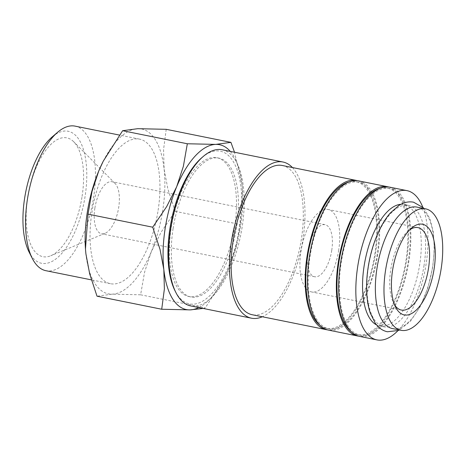 <?xml version="1.0" encoding="UTF-8"?>
<svg xmlns="http://www.w3.org/2000/svg" width="466" height="466" viewBox="0 0 466 466"><rect width="100%" height="100%" fill="white"/><g stroke="black" fill="none" stroke-linecap="round" stroke-linejoin="round"><path stroke-width="0.35" stroke-dasharray="2.33 1.75" d="M392.477 328.571A61.961 27.238 101.4 0 0 432.547 266.948A61.961 27.238 101.4 0 0 416.977 207.102M422.813 207.283A76.121 33.465 -78.6 0 1 426.093 264.158A76.121 33.465 -78.6 0 1 397.929 330.668M389.821 187.175A76.121 33.465 -78.6 0 1 408.95 260.704A76.121 33.465 -78.6 0 1 359.723 336.411M222.189 149.755A79.663 35.02 -78.6 0 1 242.209 226.703A79.663 35.02 -78.6 0 1 190.693 305.935M201.883 157.636A77.892 34.239 -78.6 0 1 239.856 226.412A77.892 34.239 -78.6 0 1 210.44 295.065A77.892 34.239 -78.6 0 1 175.024 290.801M292.398 167.527A79.663 35.02 -78.6 0 1 302.993 238.959A79.663 35.02 -78.6 0 1 262.3 316.763M357.469 180.703A76.121 33.465 -78.6 0 1 375.439 253.941A76.121 33.465 -78.6 0 1 327.388 329.841M282.274 165.488A76.121 33.465 -78.6 0 1 301.403 239.011A76.121 33.465 -78.6 0 1 252.176 314.725M377.18 254.436A74.793 32.882 -78.6 0 1 328.81 328.827A74.793 32.882 -78.6 0 1 310.018 256.58A74.793 32.882 -78.6 0 1 358.383 182.194A74.793 32.882 -78.6 0 1 377.18 254.436M348.929 181.996A74.793 32.882 -78.6 0 1 356.047 181.723A74.793 32.882 -78.6 0 1 374.845 253.964A74.793 32.882 -78.6 0 1 326.474 328.355A74.793 32.882 -78.6 0 1 320.02 325.338M388.644 186.988A76.121 33.465 -78.6 0 1 406.608 260.232A76.121 33.465 -78.6 0 1 358.564 336.132M358.645 180.89A76.121 33.465 -78.6 0 1 377.775 254.413A76.121 33.465 -78.6 0 1 328.547 330.126M408.35 260.721A74.793 32.882 -78.6 0 1 359.985 335.112A74.793 32.882 -78.6 0 1 341.188 262.871A74.793 32.882 -78.6 0 1 389.559 188.48A74.793 32.882 -78.6 0 1 408.35 260.721M380.099 188.281A74.793 32.882 -78.6 0 1 387.217 188.008A74.793 32.882 -78.6 0 1 406.014 260.249A74.793 32.882 -78.6 0 1 357.649 334.64A74.793 32.882 -78.6 0 1 351.189 331.629M203.188 308.457L205.308 307.851L224.635 277.451L229.225 267.467A84.084 36.965 101.4 0 0 240.689 225.934A84.084 36.965 101.4 0 0 242.471 189.615A84.084 36.965 101.4 0 0 242.035 184.722A84.084 36.965 101.4 0 0 230.286 151.392M198.784 307.566A84.084 36.965 101.4 0 0 224.833 277.054A84.084 36.965 101.4 0 0 229.225 267.467L235.936 247.038L239.914 224.414L242.46 189.511L242.035 184.722L234.515 152.242M85.47 249.001A84.084 36.965 101.4 0 0 85.901 253.836A84.084 36.965 101.4 0 0 112.195 294.163A84.084 36.965 101.4 0 0 151.293 251.745A84.084 36.965 101.4 0 0 162.756 210.213A84.084 36.965 101.4 0 0 164.102 169.007A84.084 36.965 101.4 0 0 137.808 128.68A84.084 36.965 101.4 0 0 103.097 161.51M166.222 129.315L163.56 149.569L164.102 169.007L167.888 189.091L175.21 211.36L161.253 231.975L151.293 251.745L144.582 272.173L140.604 294.797L112.195 294.163L97.01 296.195M75.078 126.129A73.739 32.416 -78.6 0 1 93.608 197.357A73.739 32.416 -78.6 0 1 45.918 270.699M52.268 136.847A67.337 29.603 -78.6 0 1 85.097 196.308A67.337 29.603 -78.6 0 1 59.665 255.659A67.337 29.603 -78.6 0 1 29.049 251.972M158.108 210.364A73.739 32.416 101.4 0 0 139.579 139.136A73.739 32.416 101.4 0 0 91.895 212.479A73.739 32.416 101.4 0 0 110.425 283.707A73.739 32.416 101.4 0 0 158.108 210.364M424.072 265.236A61.961 27.238 -78.6 0 1 384.001 326.864A61.961 27.238 -78.6 0 1 368.431 267.018A61.961 27.238 -78.6 0 1 408.501 205.39A61.961 27.238 -78.6 0 1 424.072 265.236M400.842 204.312A61.961 27.238 -78.6 0 1 404.168 204.516A61.961 27.238 -78.6 0 1 419.732 264.362A61.961 27.238 -78.6 0 1 379.668 325.99A61.961 27.238 -78.6 0 1 376.522 324.889M173.09 228.55A70.809 31.129 101.4 0 0 190.879 296.947A70.809 31.129 101.4 0 0 236.676 226.517A70.809 31.129 101.4 0 0 218.88 158.12A70.809 31.129 101.4 0 0 173.09 228.55M234.724 226.121A70.809 31.129 -78.6 0 1 188.934 296.551A70.809 31.129 -78.6 0 1 171.139 228.154A70.809 31.129 -78.6 0 1 216.935 157.729A70.809 31.129 -78.6 0 1 234.724 226.121M331.751 250.335A26.556 11.673 -78.6 0 1 314.579 276.746A26.556 11.673 -78.6 0 1 307.91 251.098A26.556 11.673 -78.6 0 1 325.082 224.688A26.556 11.673 -78.6 0 1 331.751 250.335M94.872 208.133A26.556 11.673 101.4 0 0 101.541 233.781A26.556 11.673 101.4 0 0 104.99 233.373A26.556 11.673 101.4 0 0 118.714 207.37A26.556 11.673 101.4 0 0 115.061 183.435A26.556 11.673 101.4 0 0 112.044 181.723A26.556 11.673 101.4 0 0 94.872 208.133M394.609 304.88A42.045 18.483 -78.6 0 1 393.531 302.982A42.045 18.483 -78.6 0 1 390.77 269.43A42.045 18.483 -78.6 0 1 408.024 231.101A42.045 18.483 -78.6 0 1 409.76 229.767M338.706 250.108A42.045 18.483 -78.6 0 1 311.515 291.926A42.045 18.483 -78.6 0 1 300.954 251.32A42.045 18.483 -78.6 0 1 328.14 209.502A42.045 18.483 -78.6 0 1 338.706 250.108M82.074 196.407A60.603 26.644 101.4 0 0 73.739 141.775A60.603 26.644 101.4 0 0 27.651 198.149A60.603 26.644 101.4 0 0 50.753 255.752A60.603 26.644 101.4 0 0 82.074 196.407M175.21 211.36L239.914 224.414M140.604 294.797L205.308 307.851M423.973 208.512L429.955 218.787L433.421 232.575L434.364 248.995L432.792 266.849L427.905 287.819L420.25 306.564L410.558 321.103L399.473 329.986M328.81 328.827L326.474 328.355M359.985 335.112L357.649 334.64M139.579 139.136L119.401 135.07M384.001 326.864L379.668 325.99M190.879 296.947L188.934 296.551M314.579 276.746L101.541 233.781M401.331 310.041L311.515 291.926M393.531 302.982L395.617 307.141M115.061 183.435L73.739 141.775M104.99 233.373L50.753 255.752M408.024 231.101L411.565 228.072M417.955 227.618L328.14 209.502M325.082 224.688L112.044 181.723M218.88 158.12L216.935 157.729M408.501 205.39L404.168 204.516M110.425 283.707L91.359 279.862M224.833 277.054L224.635 277.451M389.559 188.48L387.217 188.008M358.383 182.194L356.047 181.723"/><path stroke-width="0.7" d="M425.598 208.838L416.977 207.102A61.961 27.238 101.4 0 0 376.907 268.725A61.961 27.238 101.4 0 0 392.477 328.571L401.098 330.312A61.961 27.238 101.4 0 0 441.168 268.684A61.961 27.238 101.4 0 0 425.598 208.838A61.961 27.238 101.4 0 0 385.528 270.466A61.961 27.238 101.4 0 0 401.098 330.312M397.929 330.668A76.121 33.465 -78.6 0 1 376.866 339.871A76.121 33.465 -78.6 0 1 357.737 266.348A76.121 33.465 -78.6 0 1 406.964 190.635A76.121 33.465 -78.6 0 1 422.813 207.283M376.866 339.871L359.723 336.411A76.121 33.465 -78.6 0 1 340.594 262.888A76.121 33.465 -78.6 0 1 389.821 187.175L406.964 190.635M262.3 316.763A79.663 35.02 -78.6 0 1 251.477 318.196L190.693 305.935A79.663 35.02 -78.6 0 1 175.903 292.555A79.663 35.02 -78.6 0 1 170.673 228.992A79.663 35.02 -78.6 0 1 203.368 156.36A79.663 35.02 -78.6 0 1 222.189 149.755L282.973 162.017A79.663 35.02 -78.6 0 1 292.398 167.527M175.903 292.555L175.024 290.801A77.892 34.239 -78.6 0 1 169.909 228.649A77.892 34.239 -78.6 0 1 201.883 157.636L203.368 156.36M251.477 318.196A79.663 35.02 -78.6 0 1 231.462 241.248A79.663 35.02 -78.6 0 1 282.973 162.017M327.388 329.841A76.121 33.465 -78.6 0 1 326.212 329.654A76.121 33.465 -78.6 0 1 307.082 256.131A76.121 33.465 -78.6 0 1 356.309 180.418A76.121 33.465 -78.6 0 1 357.469 180.703M326.212 329.654L252.176 314.725A76.121 33.465 -78.6 0 1 233.047 241.202A76.121 33.465 -78.6 0 1 282.274 165.488L356.309 180.418M320.02 325.338A74.793 32.882 -78.6 0 1 307.682 256.114A74.793 32.882 -78.6 0 1 348.929 181.996M358.564 336.132A76.121 33.465 -78.6 0 1 357.387 335.939A76.121 33.465 -78.6 0 1 338.258 262.416A76.121 33.465 -78.6 0 1 387.485 186.703A76.121 33.465 -78.6 0 1 388.644 186.988M357.387 335.939L328.547 330.126A76.121 33.465 -78.6 0 1 309.424 256.603A76.121 33.465 -78.6 0 1 358.645 180.89L387.485 186.703M351.189 331.629A74.793 32.882 -78.6 0 1 338.852 262.399A74.793 32.882 -78.6 0 1 380.099 188.281M234.515 152.242L230.926 142.369L215.741 144.396L187.332 143.761L183.354 166.391L176.643 186.814L166.682 206.584L152.726 227.198L160.048 249.467L163.834 269.558L164.376 288.99L161.714 309.243L190.122 309.878A84.084 36.965 101.4 0 0 198.784 307.566M230.286 151.392A84.084 36.965 101.4 0 0 215.741 144.396A84.084 36.965 101.4 0 0 176.643 186.814A84.084 36.965 101.4 0 0 165.18 228.346A84.084 36.965 101.4 0 0 163.834 269.558A84.084 36.965 101.4 0 0 190.122 309.878L203.188 308.457M161.714 309.243L97.01 296.195L89.688 273.926L85.901 253.836L85.47 249.048L88.022 214.15L92 191.52L98.71 171.098L103.097 161.51A84.084 36.965 101.4 0 0 98.71 171.098A84.084 36.965 101.4 0 0 87.247 212.63A84.084 36.965 101.4 0 0 85.464 248.943A84.084 36.965 101.4 0 0 85.47 249.001M91.359 279.862L45.918 270.699A73.739 32.416 -78.6 0 1 32.236 258.31A73.739 32.416 -78.6 0 1 27.389 199.471A73.739 32.416 -78.6 0 1 57.656 132.245A73.739 32.416 -78.6 0 1 75.078 126.129L119.401 135.07M32.236 258.31L29.049 251.972A67.337 29.603 -78.6 0 1 24.628 198.242A67.337 29.603 -78.6 0 1 52.268 136.847L57.656 132.245M376.522 324.889A61.961 27.238 -78.6 0 1 364.097 266.144A61.961 27.238 -78.6 0 1 400.842 204.312M409.76 229.767A42.045 18.483 -78.6 0 1 417.955 227.618A42.045 18.483 -78.6 0 1 428.522 268.224A42.045 18.483 -78.6 0 1 401.331 310.041A42.045 18.483 -78.6 0 1 394.609 304.88M434.114 268.911A46.251 20.329 -78.6 0 1 416.645 309.674A46.251 20.329 -78.6 0 1 395.617 307.141A46.251 20.329 -78.6 0 1 392.582 270.239A46.251 20.329 -78.6 0 1 411.565 228.072A46.251 20.329 -78.6 0 1 434.114 268.911M103.301 161.108L122.628 130.713L137.808 128.68L166.222 129.315L230.926 142.369M122.628 130.713L187.332 143.761M88.022 214.15L152.726 227.198M399.473 329.986L398.407 330.47L387.421 331.775C383.78 331 380.571 329.182 377.798 326.311L375.311 323.317L370.22 312.942C368.577 307.991 367.493 302.399 366.963 296.166C366.206 287.05 366.614 277.363 368.187 267.117C370.552 252.246 374.786 238.901 380.897 227.082C383.798 221.542 386.966 216.806 390.403 212.88L399.112 205.29L402.572 203.496C406.236 201.924 409.899 201.493 413.558 202.192L423.175 207.65L423.973 208.512"/></g></svg>
